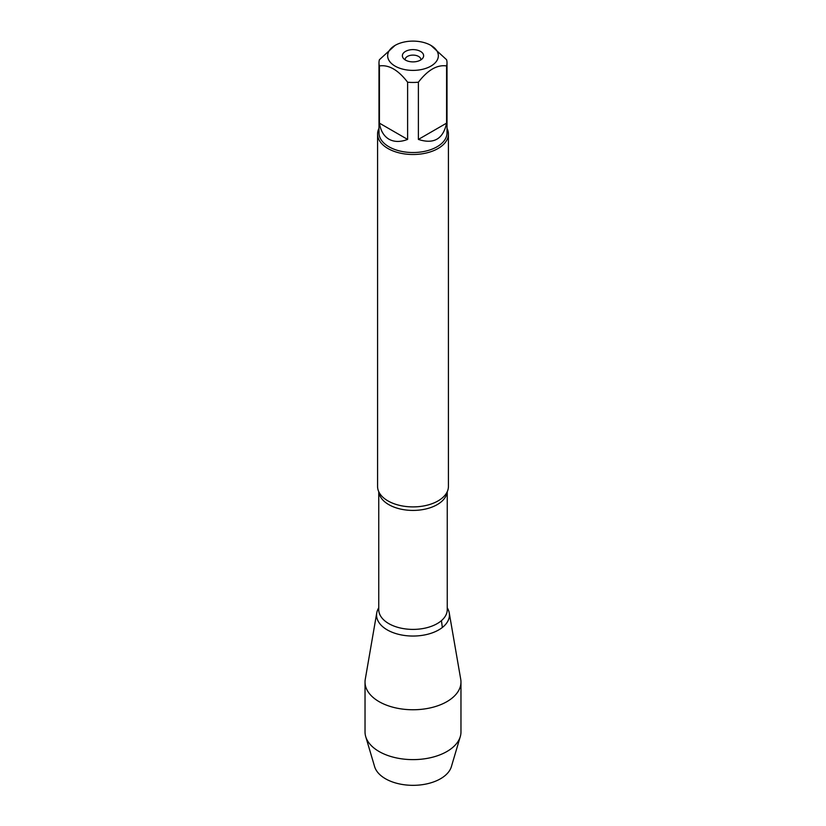 <?xml version="1.0" encoding="UTF-8"?>
<svg xmlns="http://www.w3.org/2000/svg" width="826" height="826" viewBox="0 0 826 826"><rect width="100%" height="100%" fill="white"/><g stroke="black" fill="none" stroke-linecap="round" stroke-linejoin="round"><path stroke-width="1.24" d="M405.132 59.885A7.878 4.543 180 0 1 405.122 59.648A7.878 4.543 180 0 1 409.985 55.445A7.878 4.543 180 0 1 418.565 56.436A7.878 4.543 180 0 1 420.878 59.648A7.878 4.543 180 0 1 420.868 59.885M417.016 41.3A25.348 14.641 0 0 0 395.076 45.399A25.348 14.641 0 0 0 395.076 66.101A25.348 14.641 0 0 0 430.924 66.101A25.348 14.641 0 0 0 430.924 45.399A25.348 14.641 0 0 0 417.016 41.3M395.076 45.399L379.423 59.709A34.011 19.638 0 0 0 378.989 62.828A34.011 19.638 0 0 0 379.423 65.935C388.819 64.552 398.215 69.983 407.61 82.208A34.011 19.638 0 0 0 418.39 82.208C427.785 69.983 437.181 64.552 446.577 65.935A34.011 19.638 0 0 0 447.011 62.828A34.011 19.638 0 0 0 446.577 59.709L430.924 45.399M447.011 62.828L447.011 132.893A34.011 19.638 180 0 1 426.02 151.034A34.011 19.638 180 0 1 388.953 146.78A34.011 19.638 180 0 1 378.989 132.893L378.989 62.828M379.423 65.935L379.423 123.146C380.641 130.776 383.822 136.125 388.953 139.191C394.178 142.103 400.393 142.175 407.61 139.418L407.61 82.208M418.39 82.208L418.39 139.418C433.815 144.447 443.211 139.016 446.577 123.146L446.577 65.935M377.575 134.049L377.575 486.442A35.425 20.454 0 0 0 379.712 493.452A35.425 20.454 0 0 0 387.952 500.907A35.425 20.454 0 0 0 446.288 493.452A35.425 20.454 0 0 0 448.425 486.442L448.425 134.049A35.425 20.454 180 0 1 413 154.503A35.425 20.454 180 0 1 377.575 134.049A35.425 20.454 180 0 1 378.989 128.319M447.248 607.833A36.437 21.032 180 0 1 432.566 632.757A36.437 21.032 180 0 1 387.239 629.887A36.437 21.032 180 0 1 378.752 607.833A36.437 21.032 0 0 0 376.749 612.923A36.437 21.032 0 0 0 387.239 629.887A36.437 21.032 0 0 0 428.601 634.017A36.437 21.032 0 0 0 449.251 612.923A36.437 21.032 0 0 0 447.248 607.833M447.011 128.319A35.425 20.454 180 0 1 448.425 134.049M420.517 51.408A10.624 6.133 180 0 1 422.705 58.254A10.624 6.133 180 0 1 413 61.888A10.624 6.133 180 0 1 403.295 58.254A10.624 6.133 180 0 1 406.97 50.696A10.624 6.133 180 0 1 420.517 51.408M446.577 123.146L418.39 139.418M407.61 139.418L379.423 123.146M460.288 736.596L451.378 766.652A38.936 22.478 180 0 1 424.801 784.277A38.936 22.478 180 0 1 385.474 778.753A38.936 22.478 180 0 1 374.622 766.652L365.712 736.596A47.97 27.702 0 0 0 379.072 751.505A47.97 27.702 0 0 0 427.538 758.32A47.97 27.702 0 0 0 460.288 736.596A47.97 27.702 0 0 0 460.97 731.929L460.97 682.059A47.97 27.702 0 0 0 460.732 679.302L449.251 612.923M376.749 612.923L365.268 679.302A47.97 27.702 0 0 0 365.03 682.059L365.03 731.929A47.97 27.702 0 0 0 365.712 736.596M365.03 682.059A47.97 27.702 0 0 0 379.072 701.646A47.97 27.702 0 0 0 431.358 707.645A47.97 27.702 0 0 0 460.97 682.059M442.344 627.481L441.445 620.636M447.186 491.811A34.248 19.772 180 0 1 413 510.416A34.248 19.772 180 0 1 378.814 491.811M378.752 491.687L378.752 609.629A34.248 19.772 0 0 0 413 629.402A34.248 19.772 0 0 0 447.248 609.629L447.248 491.687"/></g></svg>
